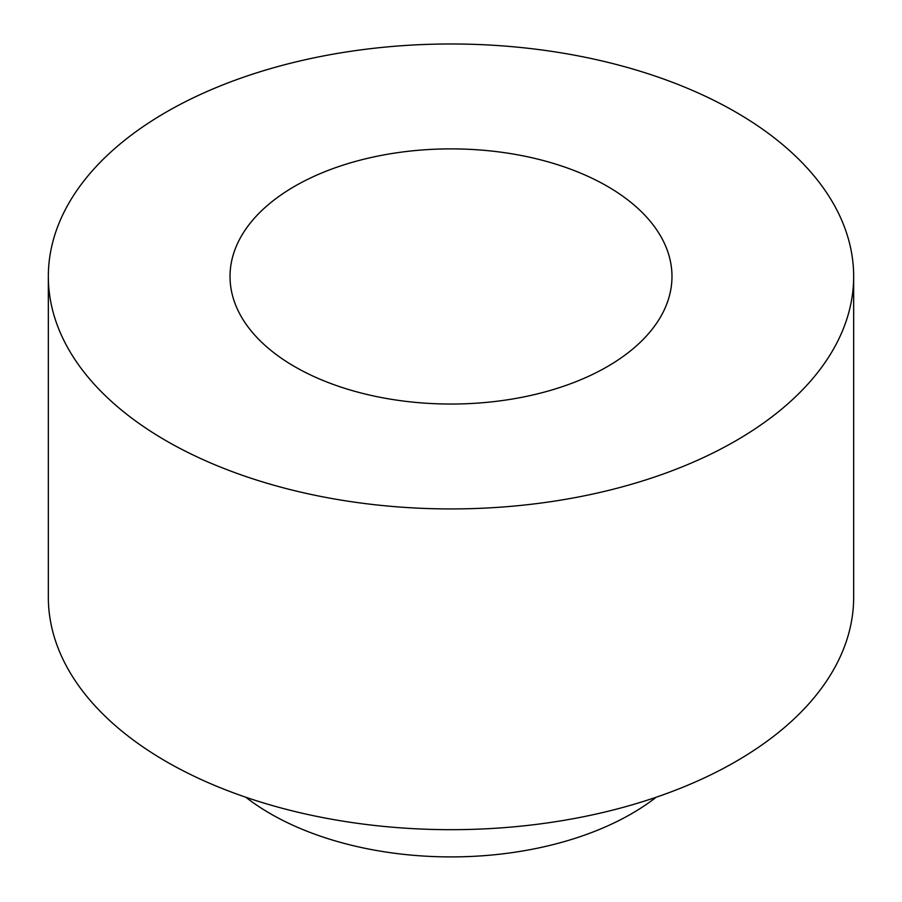 <?xml version="1.0" encoding="UTF-8"?>
<svg xmlns="http://www.w3.org/2000/svg" width="902" height="902" viewBox="0 0 902 902"><rect width="100%" height="100%" fill="white"/><g stroke="black" fill="none" stroke-linecap="round" stroke-linejoin="round"><path stroke-width="1.35" d="M656.16 797.255A255.345 147.421 180 0 1 245.84 797.255M853.664 276.452L853.664 597.214A402.664 232.479 180 0 1 451 829.682A402.664 232.479 180 0 1 48.336 597.214L48.336 276.452A402.664 232.479 180 0 1 296.905 61.674A402.664 232.479 180 0 1 735.728 112.073A402.664 232.479 180 0 1 853.664 276.452A402.664 232.479 180 0 1 451 508.931A402.664 232.479 180 0 1 48.336 276.452M607.249 186.24A220.979 127.577 180 0 1 671.979 276.452A220.979 127.577 180 0 1 451 404.04A220.979 127.577 180 0 1 230.021 276.452A220.979 127.577 180 0 1 366.438 158.594A220.979 127.577 180 0 1 607.249 186.24"/></g></svg>
